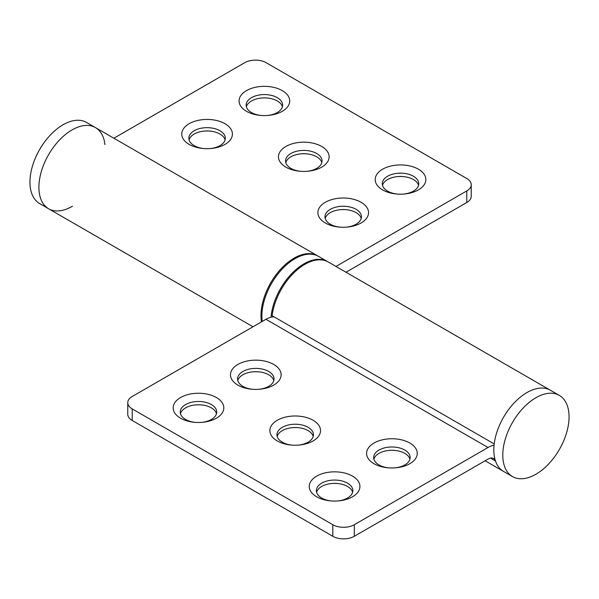 <?xml version="1.0" encoding="UTF-8"?>
<svg xmlns="http://www.w3.org/2000/svg" width="599" height="599" viewBox="0 0 599 599"><rect width="100%" height="100%" fill="white"/><g stroke="black" fill="none" stroke-linecap="round" stroke-linejoin="round"><path stroke-width="0.9" d="M246.488 111.302A25.33 14.623 180 0 1 246.488 90.621A25.33 14.623 180 0 1 282.309 90.621A25.33 14.623 180 0 1 288.426 105.589A25.33 14.623 180 0 1 267.978 115.442A25.33 14.623 180 0 1 260.812 115.442A25.33 14.623 180 0 1 246.488 111.302M267.439 115.48A18.24 10.527 0 0 0 282.631 105.102A18.24 10.527 0 0 0 277.292 97.652A18.24 10.527 0 0 0 257.42 95.376A18.24 10.527 0 0 0 246.159 105.102A18.24 10.527 0 0 0 251.498 112.545A18.24 10.527 0 0 0 261.359 115.48M282.406 106.757A18.24 10.527 0 0 0 277.292 100.961A18.24 10.527 0 0 0 266.974 97.989A18.24 10.527 0 0 0 261.815 97.989A18.24 10.527 0 0 0 246.384 106.757M261.359 98.026A25.33 14.623 180 0 1 267.439 98.026M189.172 144.396A25.33 14.623 180 0 1 189.172 123.716A25.33 14.623 180 0 1 224.992 123.716A25.33 14.623 180 0 1 231.109 138.676A25.33 14.623 180 0 1 210.668 148.53A25.33 14.623 180 0 1 203.495 148.53A25.33 14.623 180 0 1 189.172 144.396M210.122 148.574A18.24 10.527 0 0 0 225.321 138.189A18.24 10.527 0 0 0 219.975 130.747A18.24 10.527 0 0 0 200.103 128.463A18.24 10.527 0 0 0 188.85 138.189A18.24 10.527 0 0 0 194.188 145.632A18.24 10.527 0 0 0 204.042 148.574M225.097 139.844A18.24 10.527 0 0 0 219.975 134.056A18.24 10.527 0 0 0 209.665 131.076A18.24 10.527 0 0 0 204.499 131.076A18.24 10.527 0 0 0 189.074 139.844M204.042 131.114A25.33 14.623 180 0 1 210.122 131.114M285.888 167.143A25.33 14.623 180 0 1 285.888 146.463A25.33 14.623 180 0 1 321.708 146.463A25.33 14.623 180 0 1 327.825 161.423A25.33 14.623 180 0 1 307.384 171.277A25.33 14.623 180 0 1 300.211 171.277A25.33 14.623 180 0 1 285.888 167.143M306.838 171.321A18.24 10.527 0 0 0 322.037 160.936A18.24 10.527 0 0 0 316.691 153.494A18.24 10.527 0 0 0 296.819 151.21A18.24 10.527 0 0 0 285.558 160.936A18.24 10.527 0 0 0 290.904 168.386A18.24 10.527 0 0 0 300.758 171.321M321.805 162.591A18.24 10.527 0 0 0 316.691 156.803A18.24 10.527 0 0 0 306.381 153.823A18.24 10.527 0 0 0 301.215 153.823A18.24 10.527 0 0 0 285.79 162.591M300.758 153.868A25.33 14.623 180 0 1 306.838 153.868M325.294 222.978A25.33 14.623 180 0 1 325.294 202.297A25.33 14.623 180 0 1 361.115 202.297A25.33 14.623 180 0 1 367.232 217.265A25.33 14.623 180 0 1 346.784 227.118A25.33 14.623 180 0 1 339.618 227.118A25.33 14.623 180 0 1 325.294 222.978M346.244 227.156A18.24 10.527 0 0 0 361.437 216.778A18.24 10.527 0 0 0 356.098 209.328A18.24 10.527 0 0 0 336.219 207.052A18.24 10.527 0 0 0 324.965 216.778A18.24 10.527 0 0 0 330.304 224.221A18.24 10.527 0 0 0 340.157 227.156M361.212 218.433A18.24 10.527 0 0 0 356.098 212.638A18.24 10.527 0 0 0 345.78 209.665A18.24 10.527 0 0 0 340.621 209.665A18.24 10.527 0 0 0 325.19 218.433M340.157 209.702A25.33 14.623 180 0 1 346.244 209.702M382.604 189.89A25.33 14.623 180 0 1 382.604 169.21A25.33 14.623 180 0 1 418.424 169.21A25.33 14.623 180 0 1 424.541 184.178A25.33 14.623 180 0 1 404.1 194.031A25.33 14.623 180 0 1 396.927 194.031A25.33 14.623 180 0 1 382.604 189.89M403.554 194.069A18.24 10.527 0 0 0 418.753 183.691A18.24 10.527 0 0 0 413.407 176.241A18.24 10.527 0 0 0 393.536 173.957A18.24 10.527 0 0 0 382.274 183.691A18.24 10.527 0 0 0 387.62 191.133A18.24 10.527 0 0 0 397.474 194.069M418.521 185.338A18.24 10.527 0 0 0 413.407 179.55A18.24 10.527 0 0 0 403.097 176.57A18.24 10.527 0 0 0 397.931 176.57A18.24 10.527 0 0 0 382.506 185.338M397.474 176.615A25.33 14.623 180 0 1 403.554 176.615M113.885 138.227L244.692 62.708A15.2 8.775 180 0 1 266.188 62.708L466.786 178.517A15.2 8.775 180 0 1 471.233 184.724A15.2 8.775 180 0 1 466.786 190.924L335.972 266.45M345.997 272.238L466.786 202.507A15.2 8.775 0 0 0 471.233 196.3L471.233 184.724M261.493 321.858A46.857 27.052 -60 0 1 278.834 271.28A46.857 27.052 -60 0 1 317.552 255.818A46.857 27.052 -60 0 1 318.002 256.08M72.494 206.168A46.857 27.052 -60 0 1 48.609 208.759A46.857 27.052 -60 0 1 48.609 154.647A46.857 27.052 -60 0 1 95.466 127.594A46.857 27.052 -60 0 1 104.937 144.606M237.885 385.12A25.33 14.623 180 0 1 237.885 364.439A25.33 14.623 180 0 1 273.706 364.439A25.33 14.623 180 0 1 279.83 379.399A25.33 14.623 180 0 1 259.382 389.253A25.33 14.623 180 0 1 252.216 389.253A25.33 14.623 180 0 1 237.885 385.12M258.843 389.298A18.24 10.527 0 0 0 274.035 378.912A18.24 10.527 0 0 0 268.696 371.47A18.24 10.527 0 0 0 248.817 369.186A18.24 10.527 0 0 0 237.563 378.912A18.24 10.527 0 0 0 242.902 386.362A18.24 10.527 0 0 0 252.756 389.298M273.81 380.567A18.24 10.527 0 0 0 268.696 374.779A18.24 10.527 0 0 0 258.379 371.799A18.24 10.527 0 0 0 253.22 371.799A18.24 10.527 0 0 0 237.788 380.567M252.756 371.844A25.33 14.623 180 0 1 258.843 371.844M180.576 418.207A25.33 14.623 180 0 1 180.576 397.526A25.33 14.623 180 0 1 216.396 397.526A25.33 14.623 180 0 1 222.514 412.494A25.33 14.623 180 0 1 202.073 422.347A25.33 14.623 180 0 1 194.9 422.347A25.33 14.623 180 0 1 180.576 418.207M201.526 422.385A18.24 10.527 0 0 0 216.726 412.007A18.24 10.527 0 0 0 211.38 404.557A18.24 10.527 0 0 0 191.508 402.273A18.24 10.527 0 0 0 180.247 412.007A18.24 10.527 0 0 0 185.593 419.45A18.24 10.527 0 0 0 195.446 422.385M216.494 413.662A18.24 10.527 0 0 0 211.38 407.867A18.24 10.527 0 0 0 201.069 404.887A18.24 10.527 0 0 0 195.903 404.887A18.24 10.527 0 0 0 180.479 413.662M195.446 404.931A25.33 14.623 180 0 1 201.526 404.931M277.292 440.954A25.33 14.623 180 0 1 277.292 420.273A25.33 14.623 180 0 1 313.112 420.273A25.33 14.623 180 0 1 319.23 435.241A25.33 14.623 180 0 1 298.789 445.094A25.33 14.623 180 0 1 291.616 445.094A25.33 14.623 180 0 1 277.292 440.954M298.242 445.132A18.24 10.527 0 0 0 313.442 434.754A18.24 10.527 0 0 0 308.096 427.304A18.24 10.527 0 0 0 288.224 425.028A18.24 10.527 0 0 0 276.963 434.754A18.24 10.527 0 0 0 282.309 442.197A18.24 10.527 0 0 0 292.162 445.132M313.21 436.409A18.24 10.527 0 0 0 308.096 430.614A18.24 10.527 0 0 0 297.785 427.641A18.24 10.527 0 0 0 292.619 427.641A18.24 10.527 0 0 0 277.195 436.409M292.162 427.679A25.33 14.623 180 0 1 298.242 427.679M316.691 496.796A25.33 14.623 180 0 1 316.691 476.115A25.33 14.623 180 0 1 352.512 476.115A25.33 14.623 180 0 1 358.636 491.075A25.33 14.623 180 0 1 338.188 500.929A25.33 14.623 180 0 1 331.022 500.929A25.33 14.623 180 0 1 316.691 496.796M337.641 500.974A18.24 10.527 0 0 0 352.841 490.588A18.24 10.527 0 0 0 347.502 483.146A18.24 10.527 0 0 0 327.623 480.862A18.24 10.527 0 0 0 316.369 490.588A18.24 10.527 0 0 0 321.708 498.039A18.24 10.527 0 0 0 331.561 500.974M352.616 492.243A18.24 10.527 0 0 0 347.502 486.455A18.24 10.527 0 0 0 337.185 483.475A18.24 10.527 0 0 0 332.026 483.475A18.24 10.527 0 0 0 316.594 492.243M331.561 483.52A25.33 14.623 180 0 1 337.641 483.52M374.008 463.708A25.33 14.623 180 0 1 374.008 443.028A25.33 14.623 180 0 1 409.828 443.028A25.33 14.623 180 0 1 415.946 457.988A25.33 14.623 180 0 1 395.505 467.841A25.33 14.623 180 0 1 388.332 467.841A25.33 14.623 180 0 1 374.008 463.708M394.958 467.886A18.24 10.527 0 0 0 410.15 457.501A18.24 10.527 0 0 0 404.812 450.059A18.24 10.527 0 0 0 384.94 447.775A18.24 10.527 0 0 0 373.679 457.501A18.24 10.527 0 0 0 379.025 464.944A18.24 10.527 0 0 0 388.878 467.886M409.926 459.156A18.24 10.527 0 0 0 404.812 453.368A18.24 10.527 0 0 0 394.501 450.388A18.24 10.527 0 0 0 389.335 450.388A18.24 10.527 0 0 0 373.903 459.156M388.878 450.426A25.33 14.623 180 0 1 394.958 450.426M559.346 395.415L328.304 262.018A46.857 27.052 120 0 0 294.551 272.201A46.857 27.052 120 0 0 272.118 315.718L494.205 443.941A46.857 27.052 120 0 1 516.638 400.424A46.857 27.052 120 0 1 550.391 390.241A46.857 27.052 120 0 0 514.279 402.798A46.857 27.052 120 0 0 493.823 449.954A46.857 27.052 120 0 0 503.534 471.406L512.489 476.572A46.857 27.052 120 0 0 548.594 464.023A46.857 27.052 120 0 0 569.05 416.867A46.857 27.052 120 0 0 559.346 395.415A46.857 27.052 120 0 0 523.234 407.964A46.857 27.052 120 0 0 502.786 455.12A46.857 27.052 120 0 0 512.489 476.572M274.08 316.849A25.33 14.623 120 0 0 265.941 319.289L132.214 396.493A15.2 8.775 -0 0 0 127.767 402.7A15.2 8.775 -0 0 0 132.214 408.9L332.812 524.717A15.2 8.775 0 0 0 354.308 524.717L354.308 536.292L488.028 459.096A11.141 6.432 -60 0 1 493.598 458.542A11.141 6.432 -60 0 1 495.508 461.013A46.857 27.052 120 0 0 503.534 471.406L485.115 460.773M494.063 445.237A25.33 14.623 120 0 0 488.028 447.513L354.308 524.717M132.214 408.9L132.214 420.483L332.812 536.292A15.2 8.775 180 0 0 354.308 536.292M132.214 420.483A15.2 8.775 180 0 1 127.767 414.276L127.767 402.7M262.242 321.423A46.857 27.052 -60 0 1 292.904 259.959A46.857 27.052 -60 0 1 318.451 256.335L327.406 261.501A46.857 27.052 -60 0 1 327.848 261.77M271.018 317.208A46.857 27.052 -60 0 1 301.859 265.125A46.857 27.052 -60 0 1 327.406 261.501M29.95 182.133A46.857 27.052 -60 0 1 50.406 134.977A46.857 27.052 -60 0 1 86.511 122.428L95.466 127.594A46.857 27.052 -60 0 0 59.361 140.151A46.857 27.052 -60 0 0 38.905 187.307A46.857 27.052 -60 0 0 48.609 208.759L39.654 203.585A46.857 27.052 -60 0 1 29.95 182.133M466.786 202.507L466.786 190.924M265.941 319.289L488.028 447.513M332.812 524.717L332.812 536.292M490.506 458.123L495.508 461.013M317.552 255.818L95.466 127.594M253.003 326.762L48.609 208.759"/></g></svg>
